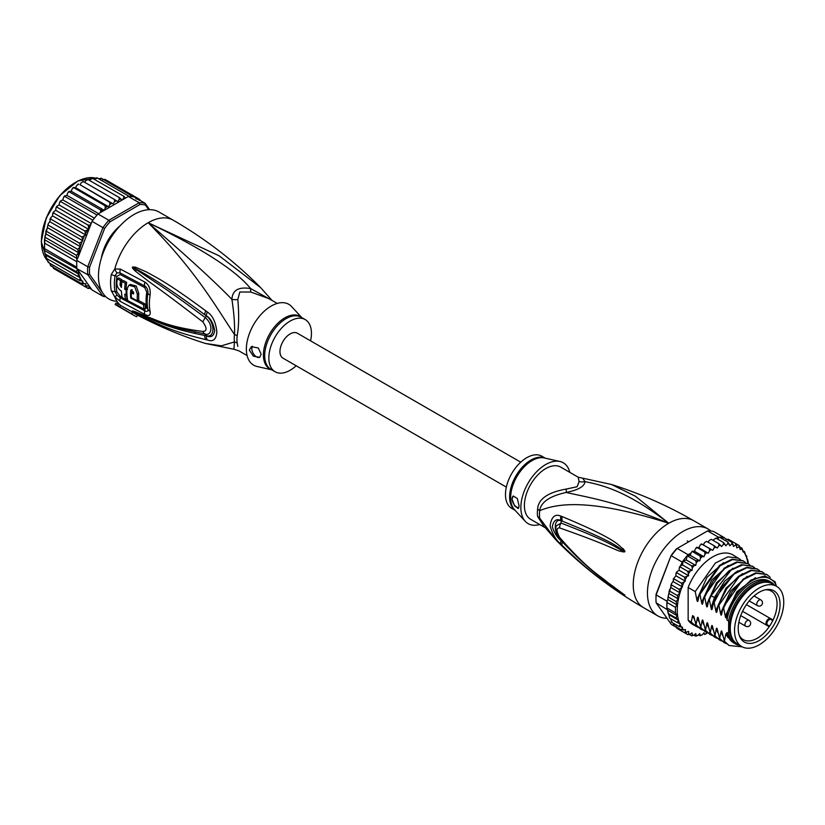 <?xml version="1.0" encoding="UTF-8"?>
<svg xmlns="http://www.w3.org/2000/svg" width="825" height="825" viewBox="0 0 825 825"><rect width="100%" height="100%" fill="white"/><g stroke="black" fill="none" stroke-linecap="round" stroke-linejoin="round"><path stroke-width="1.24" d="M783.75 602.24A34.805 20.089 120 0 0 776.542 586.307A34.805 20.089 120 0 0 750.719 594.598A34.805 20.089 120 0 0 734.621 628.124A34.805 20.089 120 0 0 734.528 630.651A34.805 20.089 120 0 0 741.737 646.583A34.805 20.089 120 0 0 767.559 638.282A34.805 20.089 120 0 0 783.657 604.766A34.805 20.089 120 0 0 783.75 602.24M741.737 646.583L737.478 644.129A34.805 20.089 -60 0 1 730.269 628.196A34.805 20.089 -60 0 1 730.362 625.659A34.805 20.089 -60 0 1 746.46 592.144A34.805 20.089 -60 0 1 772.283 583.842L776.542 586.307M773.922 624.979A29.576 17.077 120 0 0 775.16 622.71A29.576 17.077 120 0 0 766.6 589.576A29.576 17.077 120 0 0 744.356 607.901A29.576 17.077 120 0 0 743.119 610.17A29.576 17.077 120 0 0 739.602 636.333A29.576 17.077 120 0 0 773.922 624.979M767.58 624.989L769.581 626.144A28.029 16.18 120 0 0 771.262 623.442A28.029 16.18 120 0 0 772.427 621.297A28.029 16.18 120 0 0 772.757 620.637L770.756 619.482A3.176 1.836 120 0 0 767.652 621.194A3.176 1.836 120 0 0 767.446 624.896A3.176 1.836 120 0 0 767.58 624.989A0.67 0.547 119.8 0 1 766.776 625.288L742.552 611.315L768.735 626.423L769.581 626.144A28.029 16.18 -60 0 1 743.232 639.623A28.029 16.18 -60 0 1 739.2 635.219M765.435 589.782A28.029 16.18 -60 0 1 771.262 591.082A28.029 16.18 -60 0 1 772.757 620.637L772.582 619.761L770.622 618.626A3.847 2.217 120 0 0 766.858 620.709A3.847 2.217 120 0 0 766.611 625.185L766.611 625.185A3.847 2.217 120 0 0 766.776 625.288M537.611 509.19A13.386 6.487 6.9 0 1 539.705 510.696A30.556 17.645 120 0 0 539.467 514.924A30.556 17.645 120 0 0 539.705 518.152L543.087 525.205L556.277 540.323L539.705 518.152A13.386 8.797 -8.1 0 0 537.611 516.533A30.123 17.387 -60 0 1 537.374 513.356A30.123 17.387 -60 0 1 537.374 512.995A30.123 17.387 -60 0 1 537.611 509.19C538.199 499.104 547.707 492.401 566.146 489.081L577.098 486.75L579.109 481.594L578.139 477.17L611.521 484.502C640.107 493.536 667.549 505.622 693.846 520.781A50.201 28.978 120 0 0 668.745 523.267L635.456 496.258L611.521 484.502M544.861 527.505L530.64 519.296A30.123 17.387 120 0 1 524.401 505.508A30.123 17.387 -60 0 1 545.707 468.621A30.123 17.387 -60 0 1 560.763 467.136L578.139 477.17M667.002 618.276A50.201 28.978 -60 0 1 657.845 615.924A50.201 28.978 -60 0 1 647.45 592.948A50.201 28.978 120 0 1 669.364 542.427A50.201 28.978 120 0 1 708.046 528.98A50.201 28.978 120 0 1 710.81 530.97M556.277 540.323C582.099 566.476 611.222 588.947 643.655 607.726A50.201 28.978 -60 0 1 633.249 584.75A50.201 28.978 120 0 1 668.745 523.267C612.418 500.115 584.224 496.897 566.259 492.432C549.636 496.114 540.788 502.208 539.705 510.696C555.73 503.92 587.699 497.434 668.745 523.267C627.34 491.473 604.034 485.471 584.997 481.614L583.028 478.696M562.124 516.584C623.04 541.932 617.894 546.305 623.298 548.811L624.927 551.399C625.02 552.142 623.587 552.111 620.617 551.296C615.079 550.337 612.583 546.511 559.639 527.918C556.194 527.752 556.194 530.929 559.639 537.436C588.421 570.436 599.641 575.345 607.695 582.46L624.927 595.176L613.81 588.369C606.272 582.409 595.877 578.077 562.124 545.346L560.814 544.005C556.163 540.427 552.585 534.383 550.079 525.865C551.389 516.914 554.967 513.655 560.814 516.089L562.124 516.584A6.693 4.991 112.9 0 0 562.464 521.225C621.287 544.923 617.451 548.078 622.72 549.873L624.7 551.327L621.101 549.77C615.718 548.058 614.553 543.675 561.052 523.071L556.205 525.948C555.06 529.403 556.349 533.703 560.041 538.838L560.041 538.838C573.437 554.245 588.091 567.94 604.003 579.913L621.008 592.329A6.693 2.939 125.4 0 0 621.081 592.381L613.027 586.802C605.571 580.408 594.815 575.788 562.475 542.004L561.186 540.695C557.545 538.096 554.575 533.466 552.286 526.804C553.565 520.297 556.535 518.265 561.186 520.688L562.464 521.225L561.237 520.792C553.173 517.615 553.451 534.002 561.237 540.602L562.475 542.004A6.693 3.3 -44.8 0 0 562.124 545.346M560.814 516.089A6.693 5.022 112.9 0 0 561.186 520.688L561.052 523.071A6.693 5.29 -68 0 0 559.639 527.918M623.298 548.811A6.693 3.816 132.8 0 0 622.72 549.873L624.68 551.275A6.693 1.238 176.7 0 1 624.948 551.224M624.927 551.399L621.101 549.77A6.693 4.269 -71.8 0 0 620.617 551.296M559.639 537.436A6.693 3.218 139.7 0 0 560.041 538.838M620.596 591.865A6.693 2.939 125.4 0 0 621.008 592.329L622.112 593.123M624.927 595.176A6.693 5.971 147.2 0 1 624.7 595.011L621.937 592.989M624.948 595.217A6.693 6.6 -159.7 0 1 624.68 595L622.7 593.67A6.693 4.785 -59.7 0 0 623.288 594.433M560.814 544.005A6.693 3.3 -44.5 0 1 561.186 540.695L561.052 539.416M579.109 481.594A13.386 12.385 3.4 0 0 584.997 481.614C584.554 486.41 578.304 490.019 566.259 492.432A13.386 1.495 78.6 0 0 566.146 489.081M544.366 526.876L537.611 516.533M559.886 461.474L544.314 457.957A30.319 17.5 120 0 0 532.373 460.422A30.319 17.5 120 0 0 532.073 460.587A30.319 17.5 120 0 0 513.067 484.853A30.319 17.5 120 0 0 514.47 509.644L525.308 521.369A35.135 20.285 120 0 1 523.679 492.638A35.135 20.285 120 0 1 545.707 464.527A35.135 20.285 -60 0 1 559.886 461.474A35.135 20.285 -60 0 1 569.807 472.354M525.308 521.369A35.135 20.285 120 0 0 539.694 524.525M511.985 499.022L513.274 496.011L517.296 498.455L519.08 505.849L518.275 508.582L514.542 505.849L511.985 499.022M545.222 458.164L541.829 456.204A30.123 17.387 -60 0 0 526.773 457.689A30.123 17.387 120 0 0 507.097 484.234A30.123 17.387 120 0 0 511.717 508.365L515.099 510.324M513.377 495.959A6.693 3.867 -120 0 0 512.098 498.95A6.693 3.867 -120 0 0 518.832 507.787M730.28 627.639A33.464 19.326 -60 0 1 730.269 627.103A33.464 19.326 -60 0 1 753.937 586.111L753.937 586.111A33.464 19.326 -60 0 1 754.401 585.853M739.664 645.387A35.64 20.573 -60 0 1 735.405 643.892A35.64 20.573 -60 0 1 728.619 633.507L726.959 632.548A35.64 20.573 -60 0 0 733.745 642.933L735.405 643.892M771.045 582.161A35.64 20.573 -60 0 0 753.225 583.925A35.64 20.573 -60 0 0 728.619 620.967L726.959 620.008A35.64 20.573 -60 0 1 751.565 582.976A35.64 20.573 -60 0 1 769.385 581.202L771.045 582.161A35.64 20.573 -60 0 1 774.469 585.1M776.181 586.09L775.149 581.831L764.961 575.891L751.049 580.027L737.272 593.072L727.671 611.418L726.382 617.172M776.181 585.1A38.146 22.027 120 0 0 751.565 580.924A38.146 22.027 120 0 0 727.671 611.418M708.314 553.224L698.847 547.759L700.105 545.222L701.848 544.087L712.759 550.316L709.428 548.512L709.572 550.688L708.314 553.224L704.705 551.956L704.983 554.173L703.942 556.751L700.105 556.04L700.528 558.257L699.724 560.845L695.702 560.691L696.279 562.877L695.722 565.424L691.567 565.826L692.319 567.961L692.02 570.426L687.792 571.354L688.669 575.757L684.42 577.191L685.369 581.212L681.512 583.234L682.461 586.957L679.13 589.38L680.078 592.907L677.304 595.516L678.222 598.898L676.077 601.549L676.84 604.766L675.448 607.365L675.448 612.862L676.985 615.594L676.077 617.966L678.377 620.153L677.304 622.566L680.285 623.958L679.13 626.598L682.553 627.248L681.512 629.991L685.472 629.599L685.41 631.579L684.42 632.682L688.669 631.403L688.71 633.693L687.792 634.631L690.02 634.26L692.02 632.857L692.319 634.972L691.567 635.797L693.773 635.26L695.722 633.579L696.279 635.477L695.702 636.168L697.847 635.467L699.724 633.548L700.105 635.724L702.188 634.899L703.942 632.765L704.705 634.497L707.283 632.713M677.304 622.566L669.735 618.193L666.93 607.942A51.532 29.752 -60 0 1 666.858 605.241A51.532 29.752 -60 0 1 666.93 602.446L675.448 607.365M667.012 601.198A51.532 29.752 120 0 0 666.93 602.446L667.384 600.27L667.012 601.198L656.133 594.918L656.112 594.175L671.086 555.586A50.201 28.978 -60 0 1 676.49 548.852L707.592 530.898A51.532 29.752 -60 0 1 713.512 531.424L724.391 537.714A51.532 29.752 120 0 0 723.546 537.529A51.532 29.752 120 0 0 719.41 537.158A51.532 29.752 120 0 0 718.482 537.188L716.389 538.385M676.087 627.165L671.313 624.401L656.133 602.807A51.532 29.752 -60 0 1 655.968 598.96A51.532 29.752 -60 0 1 656.133 594.918L671.086 555.586M655.968 598.96L655.968 597.867A50.201 28.978 -60 0 1 656.112 594.175M682.192 562.072L671.313 555.792A51.532 29.752 -60 0 1 677.232 548.429L688.112 554.709A51.532 29.752 120 0 0 687.184 555.772A51.532 29.752 120 0 0 683.048 560.907A51.532 29.752 120 0 0 682.192 562.072L680.553 565.857M707.592 530.898L718.482 537.188M656.133 602.807L667.518 609.809M666.93 602.446L666.93 607.942A51.532 29.752 120 0 0 667.012 609.097M724.762 538.23L724.391 537.714M748.388 563.877L747.821 560.165L745.666 555.287L746.326 555.668M694.083 551.265L692.722 551.183M692.216 551.265L690.979 553.059L688.112 554.709M690.979 553.059L690.257 555.38L687.184 555.772L695.702 560.691M699.724 560.845L690.257 555.38M695.722 565.424L686.256 559.958L683.048 560.907L691.567 565.826M687.184 555.772L686.256 559.958M692.02 570.426L682.553 564.96L680.769 565.764M683.048 560.907L682.553 564.96M680.212 566.981L679.243 567.951L680.212 566.981L687.792 571.354M688.669 575.757L679.202 570.292L677.191 571.498L676.84 572.818L677.191 571.498M679.243 567.951L679.202 570.292M679.212 569.776L678.954 570.436M676.84 572.818L675.902 573.963L676.84 572.818L684.42 577.191M675.902 573.963L675.902 575.747L673.179 579.243L673.942 578.861L681.512 583.234M685.369 581.212L675.902 575.747M682.461 586.957L672.994 581.491L673.942 578.861M672.994 581.491L671.406 583.822L670.808 585.575L671.56 585.007L671.406 583.822M680.078 592.907L670.612 587.441L671.56 585.007L679.13 589.38M670.612 587.441L669.735 591.143L677.304 595.516M678.222 598.898L668.817 593.464L669.735 591.143M676.84 604.766L667.734 599.507L668.817 593.464M668.498 597.176L676.077 601.549M667.734 599.507L668.333 595.33M666.93 607.942L675.448 612.862M747.904 563.578A50.201 28.978 120 0 0 745.666 555.287L744.501 551.636L743.057 551.977L742.118 548.254L740.159 549.574L739.21 545.562L738.86 546.82L736.859 547.934L735.838 543.613L735.498 545.067L733.507 546.47L732.064 542.448L731.744 544.077L729.795 545.758L727.928 542.077L727.671 543.861L725.804 545.789L723.525 542.51L723.339 544.438L721.576 546.573L718.926 543.747L718.822 545.779L717.214 548.089L714.202 545.758L714.213 547.882L712.759 550.316M726.031 539.602L728.269 539.241L739.293 545.614M740.087 547.078L742.118 548.254L741.654 549.172A50.201 28.978 120 0 1 743.057 550.822M743.057 550.811L744.501 551.636L743.923 552.049A50.201 28.978 120 0 1 745.439 554.812M706.695 633.548A50.201 28.978 120 0 1 704.983 634.147L703.22 633.641M702.188 634.899A50.201 28.978 120 0 1 700.528 635.198L700.105 635.724L698.497 634.807M697.847 635.467A50.201 28.978 120 0 1 696.279 635.477L695.702 636.168L693.918 635.137M691.835 635.9L689.452 634.569M687.875 634.673L680.202 630.248M703.292 544.851L704.746 542.417L706.623 541.386L714.202 545.758M701.467 543.892L700.91 544.252L701.848 544.087M701.858 544.139L709.428 548.512M698.847 547.759L697.228 547.315M694.609 550.966L695.516 548.708L697.135 547.583L704.705 551.956M703.942 556.751L694.475 551.286M696.774 547.264L696.176 547.748L697.135 547.583M692.526 551.667L700.105 556.04M712.831 540.231L715.956 538.137L715.533 538.663L715.956 538.137L723.525 542.51M708.046 542.2L709.366 540.313L711.356 539.375L718.926 543.747M673.736 625.463L674.365 624.649L673.942 625.618L673.045 623.092M671.303 622.009L672.086 621.741L671.56 622.225L670.797 618.812M698.167 627.382L692.68 624.442A40.157 23.183 -60 0 1 688.153 620.235L688.153 587.513A40.157 23.183 -60 0 1 732.837 554.885L740.479 559.567M671.56 622.225L679.13 626.598M678.377 620.153L668.92 614.687M667.941 612.098L668.219 613.614L676.077 617.966M676.985 615.594L667.765 610.273M684.42 632.682L676.84 628.31L675.953 626.113M673.942 625.618L681.512 629.991M717.554 539.065L719.41 537.158L727.928 542.077M722.143 538.735L723.546 537.529L732.064 542.448M688.153 620.235L691.278 622.04L692.577 615.656L693.794 616.368L696.011 624.773L697.321 618.265L698.27 617.925M699.012 621.833L697.321 618.265C697.672 616.749 698.063 616.976 698.507 618.946L700.745 627.505L702.054 620.998L703.003 620.648M703.746 624.566L702.054 620.998C702.405 619.482 702.797 619.709 703.24 621.679L705.478 630.228L706.788 623.731L707.737 623.38M708.479 627.299L706.788 623.731C707.138 622.215 707.53 622.442 707.974 624.412L710.212 632.961L711.521 626.464L712.47 626.123M713.212 630.032L711.521 626.464C711.872 624.948 712.264 625.175 712.707 627.144L714.935 635.693L716.255 629.197L717.203 628.846M717.946 632.765L716.255 629.197C716.605 627.681 716.997 627.908 717.43 629.877L719.668 638.426L720.988 631.929L721.927 631.579M722.669 635.498L720.988 631.929C721.339 630.413 721.731 630.64 722.164 632.61L724.402 641.159L725.722 634.662L726.66 634.312M737.859 644.964L725.722 634.662C726.062 633.146 726.464 633.373 726.897 635.343L726.959 632.548M728.619 620.967L728.619 633.507M726.959 620.008L726.959 613.769M726.433 616.873C726.072 618.399 725.68 618.173 725.257 616.192L723.618 607.994L732.136 591.742L743.851 579.356L756.319 573.231L766.92 574.571L770.261 577.356M766.611 574.396L755.71 572.88L743.181 579.067L723.02 607.643L723.618 607.994M723.02 607.643L721.648 614.439M721.7 614.151C721.339 615.667 720.947 615.44 720.524 613.46L718.884 605.261L739.045 576.685L751.575 570.498L762.187 571.838L764.146 573.231M761.887 571.663L750.998 570.147L738.561 576.242L726.794 588.679L718.286 604.911L718.884 605.261M718.286 604.911L716.915 611.707M716.966 611.418C716.605 612.934 716.213 612.707 715.791 610.727L714.151 602.528L722.659 586.286L734.436 573.86L746.873 567.755L757.463 569.106L759.413 570.498M757.154 568.93L746.903 567.291L735.147 572.55L715.11 598.269L713.553 602.178L714.151 602.528M713.553 602.178L712.181 608.974M712.233 608.685C711.872 610.201 711.48 609.974 711.057 608.004L709.417 599.796L710.975 595.887L731.012 570.168L742.778 564.908L752.73 566.373L754.679 567.765M752.431 566.208L741.531 564.682L729.053 570.807L717.276 583.285L708.819 599.445L709.417 599.796M708.819 599.445L707.448 606.251M707.499 605.952C707.138 607.468 706.747 607.241 706.324 605.272L704.684 597.063L713.151 580.893L724.928 568.425L737.406 562.289L747.997 563.64L749.946 565.032M747.687 563.465L736.777 561.949L724.288 568.105L704.086 596.712L704.684 597.063M704.086 596.712L702.714 603.518M702.766 603.219C702.405 604.735 702.013 604.508 701.59 602.539L699.951 594.33L720.153 565.723L732.641 559.567L743.263 560.907L745.212 562.299M742.954 560.732L732.074 559.216L719.544 565.383L699.352 593.979L699.951 594.33M699.352 593.979L697.991 600.786M698.043 600.487C697.672 602.002 697.28 601.776 696.857 599.806L695.217 591.597L715.409 563.001L727.939 556.823L738.53 558.174M688.153 587.513L695.217 591.597M723.803 640.819L728.836 645.315M714.337 635.353L719.369 639.849M726.959 635.704L727.65 637.168L737.076 644.686M719.07 638.086L724.092 642.572M742.242 646.852L729.135 645.49L724.402 641.159M721.834 641.046L719.668 640.025L714.935 635.693M726.567 643.778L724.402 642.757L719.668 638.426M717.1 638.313L714.935 637.292L710.212 632.961M709.603 632.62L714.636 637.117M712.367 635.58L710.201 634.559L705.478 630.228M704.87 629.887L709.902 634.384M707.633 632.847L705.468 631.826L700.745 627.505M700.136 627.155L705.179 631.651M695.403 624.422L700.435 628.918M702.9 630.114L700.734 629.093L696.011 624.773M696.001 626.361L691.278 622.04M725.257 616.192L736.921 591.7L755.422 577.737M720.524 613.46L730.651 591.009L747.161 576.355M715.791 610.727L725.917 588.277L742.428 573.623M711.057 608.004L714.522 597.279L724.68 581.151L737.694 570.89M706.324 605.272L716.451 582.811L732.961 568.157M701.59 602.539L711.717 580.078L728.227 565.424M694.279 619.101L692.649 615.708M696.857 599.806L706.984 577.345L723.494 562.691M770.158 582.883A34.64 19.996 120 0 0 753.937 585.162A34.64 19.996 120 0 0 731.61 614.708A34.64 19.996 120 0 0 735.591 642.768M730.29 627.206A32.464 18.738 -60 0 1 730.28 626.68M506.344 487.111L282.944 358.132A14.386 8.312 -60 0 1 279.964 351.543A14.386 8.312 -60 0 1 286.244 337.064A14.386 8.312 -60 0 1 297.34 333.207L520.74 462.186M106.941 244.54L106.167 244.087M110.179 237.136L110.962 237.579M110.818 237.796L108.807 239.167M107.26 241.849L107.064 244.313M46.458 258.349L77.694 276.385L78.612 274.065L45.54 254.966L46.19 258.194M78.612 274.065L76.457 271.776L44.962 253.852L44.622 252.007L45.54 254.966M102.63 292.844L89.616 274.333L87.749 274.653A51.532 29.752 -60 0 1 87.584 270.806A51.532 29.752 -60 0 1 87.749 266.764L76.869 260.483L76.457 255.358L78.612 252.708L77.694 249.336L80.458 246.716L47.334 227.587L44.457 239.662L44.622 252.007M76.869 260.483A51.532 29.752 120 0 0 76.777 261.721A51.532 29.752 120 0 0 76.704 264.516A51.532 29.752 120 0 0 76.777 267.228L44.602 248.645L44.457 250.522L76.972 268.733L92.049 289.967L102.929 296.257L104.589 295.628L103.867 294.597M149.634 209.684L145.128 203.28L134.248 196.989A51.532 29.752 120 0 0 133.392 196.804A51.532 29.752 120 0 0 129.257 196.432A51.532 29.752 120 0 0 128.329 196.463L97.958 213.995A51.532 29.752 120 0 0 97.03 215.047A51.532 29.752 120 0 0 92.895 220.182A51.532 29.752 120 0 0 92.049 221.358L102.929 227.638L87.749 266.764L89.616 267.114L104.589 228.525L102.929 227.638A51.532 29.752 -60 0 1 108.848 220.275L110.003 221.791L139.951 204.507L139.208 202.744A51.532 29.752 -60 0 1 145.128 203.28L145.355 204.992L148.675 209.705M89.616 274.333A50.201 28.978 -60 0 1 89.616 267.114M105.827 296.722A51.532 29.752 -60 0 1 102.929 296.257L87.749 274.653L76.972 268.733M139.951 204.507A50.201 28.978 -60 0 1 145.355 204.992M97.958 213.995L108.848 220.275L139.208 202.744L128.329 196.463M104.589 228.525A50.201 28.978 -60 0 1 110.003 221.791M76.777 267.228A51.532 29.752 120 0 0 76.869 268.373M119.903 225.988A34.134 19.707 120 0 0 101.382 258.081M92.049 221.358L78.086 257.338A50.201 28.978 -60 0 1 80.242 247.098M76.972 259.401L78.086 257.338M90.657 287.997L88.254 288.482M56.925 270.404L88.172 288.441L89.017 287.471L88.883 285.502L84.8 286.492L85.748 285.357L85.748 283.573L81.902 283.8L82.84 281.17L79.52 280.418L80.242 277.86A50.201 28.978 -60 0 1 78.086 270.105M135.805 198.856L136.228 197.422L137.27 199.495M100.733 212.396L100.485 209.849L104.259 210.334L105.26 208.065L105.084 205.765L108.663 206.786L109.849 204.579L109.818 202.321L113.149 203.858L114.489 201.743L114.582 199.568L117.624 201.609L119.109 199.64L119.305 197.557L122.028 200.083L123.626 198.268L123.915 196.329L125.555 198.062M82.84 240.776L49.717 221.647L48.128 223.967L48.283 225.163L79.52 243.189L82.84 240.776L81.902 237.053L85.748 235.022L84.8 231.01L88.883 229.474L88.172 225.173L90.657 224.926M79.52 243.189L80.458 246.366A50.201 28.978 -60 0 1 81.984 241.849M44.602 243.138L76.777 261.721M76.457 271.776L77.22 269.445M78.612 252.708L45.54 233.619M46.458 231.299L77.694 249.336M45.22 237.322L76.457 255.358M45.045 235.486L44.323 249.593M77.22 258.576L44.457 239.662M77.694 276.385L80.242 277.86M139.178 200.588L139.6 199.372L140.374 200.527M103.414 252.285L102.702 252.966A33.464 19.326 120 0 0 101.784 256.802M111.035 237.466L109.952 237.373A33.464 19.326 120 0 0 106.26 243.767L106.879 244.664M119.006 226.978A33.464 19.326 120 0 0 116.129 229.69L115.902 230.649M89.873 288.41L91.678 289.451M102.671 179.726L104.899 179.345L139.6 199.372M100.537 179.066L101.207 178.221L133.392 196.804M101.207 178.221L98.794 178.85M96.731 177.736L96.587 178.54L97.082 177.86L129.257 196.432M97.082 177.86L94.194 179.169M92.266 178.159L123.915 196.329M92.678 178.293L89.451 180.324M87.656 179.365L119.305 197.557M88.069 179.53L85.975 180.51L84.645 182.284M82.943 181.335L114.582 199.568M83.346 181.541L81.366 182.624L80.015 184.738L113.149 203.858M80.015 184.738L109.818 202.321M78.674 184.171L77.602 184.429L78.21 184.027M78.581 184.284L76.725 185.45L75.539 187.657L72.858 187.935L73.528 187.388M108.663 206.786L75.539 187.657M74.054 187.399L72.136 188.946L71.136 191.214L68.269 192.06L68.97 191.379M104.259 210.334L71.136 191.214M73.858 187.739L105.084 205.765M69.537 191.245L67.681 193.04L66.887 195.329L63.907 196.732L64.608 195.927M98.587 213.634L66.887 195.329M69.248 191.823L100.485 209.849M65.196 195.659L63.443 197.67L62.865 199.949L61.122 200.568L59.493 202.764L59.132 204.982L57.358 205.889L55.883 208.23L55.76 210.344L53.986 211.52L53.563 212.974L84.8 231.01M94.432 218.171L62.865 199.949M64.845 196.463L97.03 215.047M61.122 200.568L59.493 202.764M91.214 223.503L59.132 204.982M60.72 201.599L92.895 220.182M57.358 205.889L55.883 208.23M88.883 229.474L55.76 210.344M56.935 207.137L88.172 225.173M80.458 277.984L47.334 258.854L48.025 262.164M48.283 262.381L48.861 261.968L48.283 262.381L79.52 280.418M49.717 263.196L50.665 265.774L81.902 283.8M50.459 265.609L51.129 264.846L50.665 265.774M52.614 266.228L53.563 268.465L84.8 286.492M53.986 211.52L52.614 214.118L53.563 212.974M85.748 235.022L52.614 215.892L52.614 214.118M52.614 215.892L51.129 217.222L50.665 219.017L81.902 237.053M50.48 218.058L50.665 219.017L49.892 219.398L50.48 218.058M50.665 219.017L49.717 221.647M47.334 227.587L48.128 223.967M271.6 300.187L250.645 288.585C238.611 286.574 232.361 290.183 231.918 299.403C234.083 313.871 234.929 325.555 234.475 334.476A13.386 6.487 -173.1 0 1 237.188 335.734A30.123 17.387 120 0 0 236.95 339.034A30.123 17.387 120 0 0 236.95 339.549A30.123 17.387 120 0 0 237.188 343.087L237.806 346.366M247.108 355.596L238.776 350.79L233.888 349.253L234.475 341.921A13.386 8.797 171.9 0 1 237.188 343.087M277.221 303.435L268.888 298.619L250.769 292.029L239.807 292.019L237.806 299.516C239.116 314.17 238.91 326.246 237.188 335.734M310.571 340.849A30.123 17.387 -60 0 0 305.198 319.584A30.123 17.387 -60 0 0 290.142 321.08A30.123 17.387 120 0 0 270.466 347.614A30.123 17.387 120 0 0 275.086 371.755A30.123 17.387 120 0 0 290.142 370.26A30.123 17.387 -60 0 0 296.175 365.764M259.782 357.256A6.693 3.867 60 0 1 254.667 355.338A6.693 3.867 60 0 1 251.811 348.676A6.693 3.867 60 0 1 252.502 346.222M261.154 354.203L259.679 357.328L253.388 356.194L249.325 350.109L251.295 346.706L258.287 347.954L261.154 354.203M130.721 298.083A49.686 28.689 -60 0 1 130.659 290.751L131.185 289.761L133.629 292.318A49.51 28.586 120 0 0 133.537 293.999L131.309 292.834A49.644 28.658 120 0 0 131.402 297.701L137.362 300.816A49.242 28.432 -60 0 1 137.362 294.257L134.805 286.873L128.948 285.264L126.978 288.771A49.871 28.793 120 0 0 127.741 300.63L144.179 309.169A48.737 28.143 -60 0 1 143.468 304.662L130.721 298.083L131.402 297.701M124.781 294.143L126.246 294.938A49.902 28.813 -60 0 1 126.153 290.07L124.699 289.276A49.964 28.844 -60 0 1 125.245 283.212L121.956 281.397A50.078 28.906 120 0 0 121.399 287.461L120.038 284.965A50.108 28.927 -60 0 1 120.502 280.593L117.294 278.788A50.17 28.968 120 0 0 116.83 283.161C116.964 286.595 118.501 289.255 121.419 291.112A50.078 28.906 120 0 0 122.244 297.629L125.544 299.444A49.964 28.844 -60 0 1 124.781 294.143M271.693 369.796L257.029 366.486A35.135 20.285 120 0 1 247.5 339.848A35.135 20.285 120 0 1 271.208 306.054A35.135 20.285 -60 0 1 291.607 306.58L301.806 317.625M143.468 304.662L144.901 303.837L138.105 300.382M132.113 289.73L132.083 289.926A47.675 27.524 120 0 0 131.969 292.452M133.619 292.473L132.732 292.009L131.309 292.834M128.948 285.264L130.391 284.429L136.269 286.038L138.786 293.432A47.231 27.266 120 0 0 138.786 299.991L137.362 300.816M144.901 303.837A46.726 26.977 120 0 0 145.643 308.323L144.179 309.169M126.359 294.876A47.953 27.689 120 0 0 126.998 298.598L125.544 299.444M126.926 294.546L126.246 294.938M126.926 289.627L126.153 290.07M127.576 289.245L126.122 288.451L124.699 289.276M125.245 283.212L126.699 282.377A47.953 27.689 120 0 0 126.122 288.451M126.699 282.377L123.399 280.572L121.956 281.397M121.553 284.924L121.461 284.14L120.038 284.965M120.502 280.593L121.956 279.768A48.098 27.772 120 0 0 121.461 284.14M121.956 279.768L118.738 277.953L117.294 278.788M272.054 300.444L260.638 287.626L219.233 255.884L148.17 222.719C201.506 248.232 235.672 270.188 250.645 288.585A13.386 1.99 -80 0 0 250.769 292.029M144.385 309.055L146.798 308.003A46.592 26.905 120 0 1 146.798 292.256L144.736 287.574L120.172 274.519L116.933 276.396A3.352 1.506 9.1 0 0 115.057 275.746L117.026 272.817A6.693 4.424 66.2 0 1 114.799 268.981L120.347 269.084L144.901 282.088C148.985 284.707 150.717 289.049 150.109 295.133A48.128 27.782 120 0 0 150.109 311.396C150.717 315.501 148.985 316.522 144.901 314.469L120.347 301.434L114.799 296.938L111.282 290.73A50.201 28.978 -60 0 1 110.581 283.326A50.201 28.978 -60 0 1 110.571 282.985A50.201 28.978 -60 0 1 111.282 274.416L114.799 268.981A50.201 28.978 -60 0 1 148.17 222.719C187.265 256.462 215.191 282.026 231.918 299.403A13.386 8.91 -178.3 0 0 237.806 299.516M127.658 300.279L125.823 299.279M122.162 297.258L120.172 296.144L116.933 292.05A3.352 2.279 -11.1 0 0 115.057 291.617L117.026 295.133L120.161 297.732L144.726 310.798C147.087 311.943 148.139 311.386 147.881 309.127A3.352 2.289 168.4 0 0 146.974 308.096A3.352 2.289 168.4 0 0 146.798 308.003M207.415 312.056C212.602 315.501 215.758 322.101 216.862 331.856C216.253 339.467 213.097 342.169 207.415 339.972L205.827 339.642A6.693 4.197 -77 0 1 204.693 335.445L206.291 335.672C215.057 338.508 215.212 322.389 206.291 315.862L204.703 314.676L206.302 315.8C210.54 318.202 213.345 323.163 214.696 330.67C213.799 336.188 211.004 337.899 206.302 335.796L204.693 335.445C167.331 328.164 156.492 320.987 147.489 317.821L135.156 312.19A6.693 2.815 -60.3 0 0 135.424 312.768L132.639 310.994A6.693 2.372 -50.1 0 0 132.773 311.004L164.639 324.008L177.86 328.195L205.343 334.043C210.581 336.466 214.696 325.813 205.343 317.707C168.269 290.153 158.678 284.429 149.48 278.314L132.784 267.279A6.693 2.991 53.4 0 1 132.639 266.991L135.403 267.125A6.693 3.774 107.2 0 0 135.135 268.373L145.984 274.55C154.822 280.118 164.783 285.192 204.703 314.676A6.693 2.506 125.1 0 1 205.827 310.881L207.415 312.056A6.693 2.475 125 0 0 206.302 315.8L205.343 317.707A6.693 2.062 -54.9 0 0 202.868 321.936C165.959 293.566 156.894 287.43 147.943 280.84L135.475 271.198C132.918 268.847 131.938 267.486 132.526 267.114A6.693 1.846 31.9 0 0 132.722 267.29L136.342 269.888A6.693 3.341 -49.5 0 0 135.475 271.198M132.639 310.994L132.526 310.891A6.693 4.527 -43.8 0 0 132.722 310.973L136.362 312.531A6.693 4.661 113.2 0 1 135.496 311.788L148.129 317.109C157.338 319.997 167.217 326.793 202.868 331.454A6.693 4.146 97.9 0 0 205.343 334.043L206.302 335.796A6.693 4.187 -77.4 0 0 207.415 339.972M194.587 332.238L195.257 332.372M117.026 272.817L120.161 272.972L144.726 286.007C147.087 287.482 148.139 289.874 147.881 293.205A47.108 27.194 120 0 0 147.881 309.127A6.693 4.579 168.4 0 0 150.109 311.396M135.403 267.125L146.737 272.085C155.708 277.19 166.093 281.531 205.827 310.881M202.868 331.454C207.137 331.155 207.137 327.979 202.868 321.936M132.526 310.891L135.496 311.788M205.827 339.642C168.63 330.701 157.42 323.163 148.273 319.45L135.424 312.768M137.569 315.171L136.692 316.687A51.872 29.947 -60 0 1 134.062 315.449A51.872 29.947 -60 0 1 131.67 313.789L119.842 306.962A51.872 29.947 -60 0 1 117.841 305.023L118.687 303.548A50.201 28.978 120 0 0 120.687 305.508L119.842 306.962M131.67 313.789L132.629 312.128A49.964 28.844 120 0 0 135.517 314.077C158.049 326.071 181.345 335.858 205.394 343.448L221.389 345.83L234.475 341.921A30.556 17.645 -60 0 1 234.238 337.817A30.556 17.645 -60 0 1 234.475 334.476C216.686 308.158 196.835 271.776 148.17 222.719A50.201 28.978 -60 0 1 173.26 220.223C205.693 239.013 234.816 261.473 260.638 287.626M132.629 312.128L120.687 305.508M117.026 295.133L114.799 296.938A50.201 28.978 -60 0 0 118.687 303.548L115.964 303.074L115.129 304.518L117.841 305.023M116.995 301.3A50.201 28.978 120 0 1 98.474 275.993A50.201 28.978 -60 0 1 120.388 225.483A50.201 28.978 -60 0 1 159.07 212.035L173.26 220.223M770.756 619.482A0.67 0.547 -59.8 0 0 770.622 618.626L746.408 604.643M770.622 618.626L772.582 619.761M744.944 624.638A3.352 1.928 120 0 0 745.635 626.175A3.352 3.352 0 0 0 750.657 623.277A3.352 3.352 0 0 0 748.987 620.379A3.352 1.928 120 0 0 746.408 621.277A3.352 1.928 120 0 0 744.944 624.638M760.815 599.878A3.352 1.928 120 0 0 759.144 600.053A3.352 1.928 120 0 0 756.958 602.993A3.352 1.928 120 0 0 757.463 605.684A3.352 3.352 0 0 0 762.486 602.786A3.352 3.352 0 0 0 760.815 599.878L754.04 595.97M545.036 458.123A30.123 17.387 120 0 0 531.217 459.917A30.123 17.387 120 0 0 530.918 460.092A30.123 17.387 120 0 0 511.5 485.801A30.123 17.387 120 0 0 514.975 510.19M679.862 593.278A50.201 28.978 120 0 0 677.263 610.356A50.201 28.978 120 0 0 679.728 623.721M715.956 547.006A50.201 28.978 120 0 0 714.213 547.882M720.545 545.181A50.201 28.978 120 0 0 718.822 545.779M725 544.129A50.201 28.978 120 0 0 723.339 544.438M729.238 543.85A50.201 28.978 120 0 0 727.671 543.861M733.198 544.356A50.201 28.978 120 0 0 731.744 544.077M736.818 545.634A50.201 28.978 120 0 0 735.498 545.067M740.159 547.79A50.201 28.978 120 0 0 738.86 546.82M711.315 549.553A50.201 28.978 120 0 0 709.572 550.688M706.695 552.781A50.201 28.978 120 0 0 704.983 554.173M702.188 556.648A50.201 28.978 120 0 0 700.528 558.257M697.847 561.083A50.201 28.978 120 0 0 696.279 562.877M693.773 566.002A50.201 28.978 120 0 0 692.319 567.961M690.02 571.323A50.201 28.978 120 0 0 688.71 573.416M686.658 576.964A50.201 28.978 120 0 0 685.369 579.428M683.873 582.533A50.201 28.978 120 0 0 682.461 585.812M681.605 588.029A50.201 28.978 120 0 0 680.078 592.546M692.319 634.972A50.201 28.978 120 0 0 693.773 635.26M688.71 633.693A50.201 28.978 120 0 0 690.02 634.26M685.41 631.579A50.201 28.978 120 0 0 686.658 632.507M682.512 628.578A50.201 28.978 120 0 0 683.832 630.114M680.223 624.834A50.201 28.978 120 0 0 681.553 627.206M715.698 597.96L710.975 595.887M95.463 178.087A48.52 28.019 120 0 0 59.926 195.886A48.52 28.019 120 0 0 41.446 241.704A48.52 28.019 120 0 0 41.446 241.993A48.52 28.019 120 0 0 47.458 260.638M90.482 288.111A50.201 28.978 -60 0 1 89.017 287.471M123.626 198.268A50.201 28.978 -60 0 1 125.472 197.928M119.109 199.64A50.201 28.978 -60 0 1 121.028 198.969M114.489 201.743A50.201 28.978 -60 0 1 116.438 200.764M109.849 204.579A50.201 28.978 -60 0 1 111.798 203.301M105.26 208.065A50.201 28.978 -60 0 1 107.178 206.518M100.815 212.169A50.201 28.978 -60 0 1 102.661 210.375M89.017 227.349A50.201 28.978 -60 0 1 90.482 225.019M81.984 281.098A50.201 28.978 -60 0 1 80.458 278.334M84.253 283.975A50.201 28.978 -60 0 1 82.84 282.325M87.11 286.368A50.201 28.978 -60 0 1 85.748 285.357M85.748 233.238A50.201 28.978 -60 0 1 87.11 230.649M82.84 239.621A50.201 28.978 -60 0 1 84.253 236.342M106.157 244.169L106.91 244.602L106.157 244.19M75.518 182.418A47.85 27.627 120 0 0 41.446 241.158M146.798 292.256A3.352 1.495 -170.6 0 1 146.974 292.349A3.352 1.495 -170.6 0 1 147.881 293.205A6.693 2.98 -170.6 0 0 150.109 295.133M111.282 290.73A6.693 4.558 -11.1 0 0 115.057 291.607M111.282 274.416A6.693 3.011 9 0 0 115.057 275.746A48.85 28.205 120 0 0 114.366 284.078A48.85 28.205 120 0 0 114.376 284.408A48.85 28.205 120 0 0 115.057 291.617M116.933 276.396A48.18 27.813 120 0 0 116.253 284.625A48.18 27.813 120 0 0 116.933 292.05M271.528 369.693A30.319 17.5 -60 0 1 264.557 346.345A30.319 17.5 -60 0 1 284.543 318.027A30.319 17.5 -60 0 1 284.842 317.852A30.319 17.5 -60 0 1 301.641 317.532M275.086 371.755L270.93 369.353A30.123 17.387 -60 0 1 266.258 345.417A30.123 17.387 -60 0 1 285.698 318.852A30.123 17.387 -60 0 1 285.997 318.677A30.123 17.387 -60 0 1 301.053 317.192L305.198 319.584M132.083 289.926L130.659 290.751M138.786 293.432L137.362 294.257M120.172 296.144A3.352 1.928 -60.8 0 1 120.161 297.732A6.693 3.847 -60.8 0 0 120.347 301.434M144.736 309.231A3.352 1.774 -63.2 0 1 144.726 310.798A6.693 3.568 -63.5 0 0 144.901 314.469M144.736 287.574A3.352 1.805 116.3 0 0 144.726 286.007A6.693 3.578 116.4 0 1 144.901 282.088M120.172 274.519A3.352 1.898 119.8 0 0 120.161 272.972A6.693 3.805 119.8 0 1 120.347 269.084M687.256 540.942L688.731 541.788M738.86 622.256L745.635 626.175M749.224 600.92L757.463 605.684M740.737 615.615L748.987 620.379M693.846 520.781L708.046 528.98M643.655 607.726L657.845 615.924M746.831 556.514L746.594 555.823M766.92 574.571L766.322 574.221M762.187 571.838L761.588 571.488M752.73 566.373L752.122 566.022M743.263 560.907L742.665 560.557M757.463 569.106L756.855 568.755M747.997 563.64L747.388 563.289M729.135 645.49L728.537 645.14M719.668 640.025L719.07 639.674M724.402 642.757L723.803 642.407M714.935 637.292L714.337 636.941M710.201 634.559L709.603 634.208M705.468 631.826L704.87 631.476M700.734 629.093L700.136 628.743M679.986 566.29L679.429 567.167M676.613 572.045L676.077 573.076M668.993 592.051L669.58 589.679M47.468 260.679L41.25 241.715L46.262 217.955L59.823 195.597L77.983 180.881L95.483 178.066M60.503 200.96L59.833 201.867M56.739 206.394L56.121 207.374M53.367 212.149L52.79 213.232M45.715 232.207L46.303 229.835M233.888 349.253L205.394 343.448M115.129 304.518L134.062 315.449"/></g></svg>

